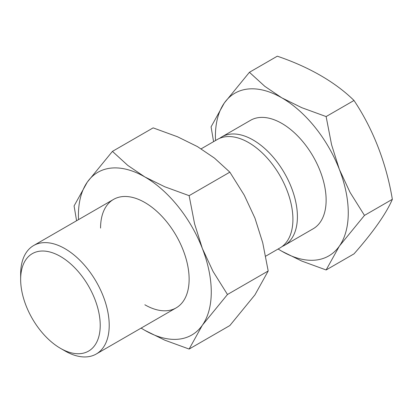 <?xml version="1.0" encoding="UTF-8"?>
<svg xmlns="http://www.w3.org/2000/svg" width="413" height="413" viewBox="0 0 413 413"><rect width="100%" height="100%" fill="white"/><g stroke="black" fill="none" stroke-linecap="round" stroke-linejoin="round"><path stroke-width="0.62" d="M278.104 249.018L281.842 251.249L301.774 261.073L326.125 269.963L354.003 253.871A215.23 45.487 -38.8 0 0 392.35 199.314A215.23 169.748 -95.1 0 0 354.003 100.473A215.23 124.261 180 0 0 320.565 75.496A215.23 124.261 180 0 0 277.304 56.194L249.426 72.29L224.321 102.992L211.079 126.848L213.578 141.654M354.003 100.473L326.125 116.569L301.774 107.679L281.842 97.855A93.937 54.232 -120 0 0 224.321 102.992A93.937 54.232 -120 0 0 215.421 136.202A93.937 54.232 -120 0 0 215.524 140.528M326.125 269.963L339.367 246.112A93.937 54.232 -120 0 0 348.262 212.901A93.937 54.232 -120 0 0 339.367 169.413L331.582 144.767L326.125 116.569M278.145 248.998A93.937 54.232 -120 0 0 281.842 251.249A93.937 54.232 -120 0 0 339.367 246.112L364.472 215.405L350.059 192.381L339.367 169.413A93.937 54.232 -120 0 0 281.842 97.855L264.826 86.348L249.426 72.29M60.437 348.319L64.929 350.916A62.621 36.153 -120 0 0 96.244 354.018A62.621 36.153 -120 0 0 109.213 325.351A62.621 36.153 -120 0 0 81.877 262.327A62.621 36.153 -120 0 0 33.618 245.549A62.621 36.153 -120 0 0 20.65 274.217L20.65 279.41A56.266 32.488 -120 0 0 60.437 348.319A56.266 32.488 -120 0 0 100.225 325.351A56.266 32.488 -120 0 0 60.437 256.437A56.266 32.488 -120 0 0 20.65 279.41M265.698 256.184L279.942 247.96A62.621 36.153 -120 0 0 292.915 219.293A62.621 36.153 -120 0 0 265.58 156.269A62.621 36.153 -120 0 0 217.321 139.491L201.167 148.819M282.11 246.52A62.621 36.153 -120 0 0 284.438 245.363A62.621 36.153 -120 0 0 297.406 216.696A62.621 36.153 -120 0 0 270.071 153.677A62.621 36.153 -120 0 0 221.812 136.899A62.621 36.153 -120 0 0 219.649 138.334M221.812 136.899L250.531 120.317A62.621 36.153 60 0 1 298.79 137.095A62.621 36.153 60 0 1 326.125 200.114A62.621 36.153 60 0 1 313.152 228.787L284.438 245.363M392.35 199.314L364.472 215.405M144.849 304.773A62.621 36.153 -120 0 0 189.128 279.209A62.621 36.153 -120 0 0 144.849 202.515A62.621 36.153 -120 0 0 100.566 228.079M141.112 328.113L144.849 330.343L164.777 340.167L189.128 349.057L202.37 325.201L227.475 294.5L213.062 271.47L202.37 248.507L194.59 223.861L189.128 195.664L164.777 186.774L144.849 176.945L127.829 165.443L112.434 151.38L87.324 182.087L74.082 205.937L76.581 220.749M141.153 328.087A93.937 54.232 -120 0 0 144.849 330.343A93.937 54.232 -120 0 0 202.37 325.201A93.937 54.232 -120 0 0 211.27 291.991A93.937 54.232 -120 0 0 202.37 248.507A93.937 54.232 -120 0 0 144.849 176.945A93.937 54.232 -120 0 0 87.324 182.087A93.937 54.232 -120 0 0 78.429 215.297A93.937 54.232 -120 0 0 78.527 219.623M112.434 151.38L153.151 127.875L177.502 136.765L197.429 146.589L214.45 158.091L229.85 172.154L244.264 195.179L254.955 218.147L262.735 242.792L268.197 270.99L254.955 294.846L229.85 325.547L189.128 349.057M229.85 172.154L189.128 195.664M268.197 270.99L227.475 294.5M113.539 199.412L33.618 245.549M176.16 307.876L96.244 354.018"/></g></svg>
